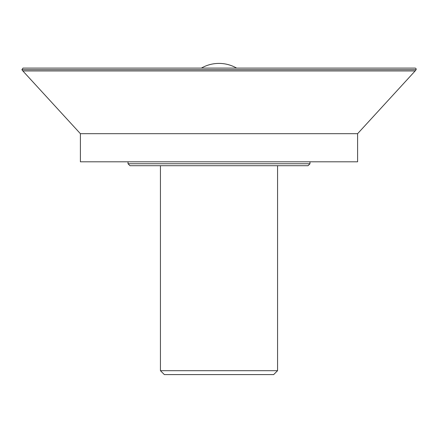 <?xml version="1.0" encoding="UTF-8"?>
<svg xmlns="http://www.w3.org/2000/svg" width="438" height="438" viewBox="0 0 438 438"><rect width="100%" height="100%" fill="white"/><g stroke="black" fill="none" stroke-linecap="round" stroke-linejoin="round"><path stroke-width="0.66" d="M128.027 163.752L129.976 165.706L308.024 165.706L309.973 163.752L128.027 163.752L128.027 161.803M160.434 370.685L164.338 374.594L273.662 374.594L277.566 370.685L160.434 370.685L160.434 165.706M416.1 69.675L21.9 69.675L22.995 68.093L415.005 68.093A1.172 1.172 0 0 1 416.1 69.675A125.892 125.892 180 0 1 415.147 70.945L22.853 70.945L80.395 133.689L357.605 133.689L415.147 70.945M80.395 133.689L80.395 161.803L357.605 161.803L357.605 133.689M236.613 68.093A35.451 35.451 0 0 0 201.387 68.093M309.973 163.752L309.973 161.803M277.566 370.685L277.566 165.706M21.9 69.675L22.853 70.945"/></g></svg>
